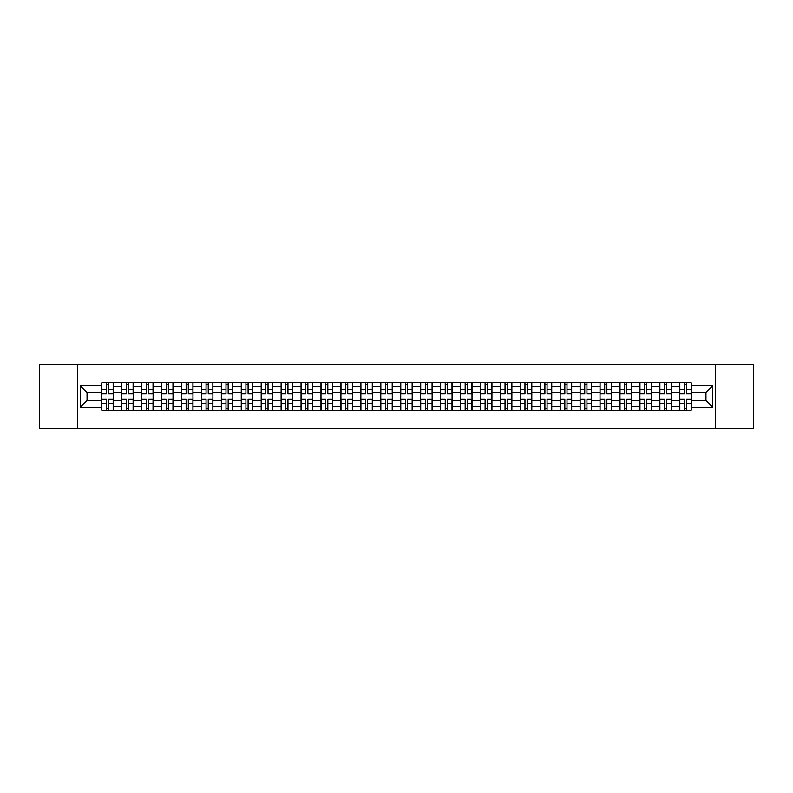 <?xml version="1.0" encoding="UTF-8"?>
<svg xmlns="http://www.w3.org/2000/svg" width="793" height="793" viewBox="0 0 793 793"><rect width="100%" height="100%" fill="white"/><g stroke="black" fill="none" stroke-linecap="round" stroke-linejoin="round"><path stroke-width="1.19" d="M715.276 428.438L753.35 428.438L753.35 364.562L39.65 364.562L39.65 428.438L715.276 428.438L715.276 364.562M121.676 410.239L121.676 386.667L113.24 386.667L113.24 410.239M113.24 386.667L113.24 382.761M121.676 386.667L121.676 382.761M133.174 382.761L133.174 410.239M141.61 410.239L141.61 382.761M153.108 382.761L153.108 410.239M161.534 410.239L161.534 382.761M173.033 382.761L173.033 410.239M181.468 410.239L181.468 382.761M192.967 382.761L192.967 410.239M201.402 410.239L201.402 382.761M212.901 382.761L212.901 410.239M221.336 410.239L221.336 382.761M232.835 382.761L232.835 410.239M241.26 410.239L241.26 382.761M252.759 382.761L252.759 410.239M261.194 410.239L261.194 382.761M272.693 382.761L272.693 410.239M281.128 410.239L281.128 382.761M292.627 382.761L292.627 410.239M301.062 410.239L301.062 382.761M312.561 382.761L312.561 410.239M320.987 410.239L320.987 382.761M332.485 382.761L332.485 410.239M340.921 410.239L340.921 382.761M352.419 382.761L352.419 410.239M360.855 410.239L360.855 382.761M372.353 382.761L372.353 410.239M380.789 410.239L380.789 382.761M392.287 382.761L392.287 410.239M400.713 410.239L400.713 382.761M412.211 382.761L412.211 410.239M420.647 410.239L420.647 382.761M432.145 382.761L432.145 410.239M440.581 410.239L440.581 382.761M452.079 382.761L452.079 410.239M460.515 410.239L460.515 382.761M472.013 382.761L472.013 410.239M480.439 410.239L480.439 382.761M491.938 382.761L491.938 410.239M500.373 410.239L500.373 382.761M511.872 382.761L511.872 410.239M520.307 410.239L520.307 382.761M531.806 382.761L531.806 410.239M540.241 410.239L540.241 382.761M551.74 382.761L551.74 410.239M560.165 410.239L560.165 382.761M571.664 382.761L571.664 410.239M580.099 410.239L580.099 382.761M591.598 382.761L591.598 410.239M600.033 410.239L600.033 382.761M611.532 382.761L611.532 410.239M619.967 410.239L619.967 382.761M631.466 382.761L631.466 410.239M639.892 410.239L639.892 382.761M651.39 382.761L651.39 410.239M659.826 410.239L659.826 382.761M671.324 382.761L671.324 410.239M679.76 410.239L679.76 382.761M679.76 400.465L671.324 400.465M659.826 400.465L651.39 400.465M639.892 400.465L631.466 400.465M619.967 400.465L611.532 400.465M600.033 400.465L591.598 400.465M580.099 400.465L571.664 400.465M560.165 400.465L551.74 400.465M540.241 400.465L531.806 400.465M520.307 400.465L511.872 400.465M500.373 400.465L491.938 400.465M480.439 400.465L472.013 400.465M460.515 400.465L452.079 400.465M440.581 400.465L432.145 400.465M420.647 400.465L412.211 400.465M400.713 400.465L392.287 400.465M380.789 400.465L372.353 400.465M360.855 400.465L352.419 400.465M340.921 400.465L332.485 400.465M320.987 400.465L312.561 400.465M301.062 400.465L292.627 400.465M281.128 400.465L272.693 400.465M261.194 400.465L252.759 400.465M241.26 400.465L232.835 400.465M221.336 400.465L212.901 400.465M201.402 400.465L192.967 400.465M181.468 400.465L173.033 400.465M161.534 400.465L153.108 400.465M141.61 400.465L133.174 400.465M121.676 400.465L113.24 400.465M679.76 392.535L671.324 392.535M659.826 392.535L651.39 392.535M639.892 392.535L631.466 392.535M619.967 392.535L611.532 392.535M600.033 392.535L591.598 392.535M580.099 392.535L571.664 392.535M560.165 392.535L551.74 392.535M540.241 392.535L531.806 392.535M520.307 392.535L511.872 392.535M500.373 392.535L491.938 392.535M480.439 392.535L472.013 392.535M460.515 392.535L452.079 392.535M440.581 392.535L432.145 392.535M420.647 392.535L412.211 392.535M400.713 392.535L392.287 392.535M380.789 392.535L372.353 392.535M360.855 392.535L352.419 392.535M340.921 392.535L332.485 392.535M320.987 392.535L312.561 392.535M301.062 392.535L292.627 392.535M281.128 392.535L272.693 392.535M261.194 392.535L252.759 392.535M241.26 392.535L232.835 392.535M221.336 392.535L212.901 392.535M201.402 392.535L192.967 392.535M181.468 392.535L173.033 392.535M161.534 392.535L153.108 392.535M141.61 392.535L133.174 392.535M121.676 392.535L113.24 392.535M87.052 400.465L101.742 400.465L101.742 392.535L87.052 392.535L87.052 400.465L80.281 407.235L80.281 385.765L101.742 385.765L101.742 392.535M691.258 392.535L691.258 400.465L705.948 400.465L705.948 392.535L691.258 392.535L691.258 382.761L101.742 382.761L101.742 385.765M691.258 385.765L712.719 385.765L712.719 407.235L691.258 407.235L691.258 400.465M101.742 400.465L101.742 410.239L691.258 410.239L691.258 407.235M101.742 407.235L80.281 407.235M77.724 428.438L77.724 364.562M108.582 408.316L106.411 408.316M106.411 384.684L108.582 384.684M128.516 408.316L126.335 408.316M126.335 384.684L128.516 384.684M148.44 408.316L146.269 408.316M146.269 384.684L148.44 384.684M168.374 408.316L166.203 408.316M166.203 384.684L168.374 384.684M188.308 408.316L186.137 408.316M186.137 384.684L188.308 384.684M208.242 408.316L206.061 408.316M206.061 384.684L208.242 384.684M228.166 408.316L225.995 408.316M225.995 384.684L228.166 384.684M248.1 408.316L245.929 408.316M245.929 384.684L248.1 384.684M268.034 408.316L265.863 408.316M265.863 384.684L268.034 384.684M287.958 408.316L285.787 408.316M285.787 384.684L287.958 384.684M307.892 408.316L305.721 408.316M305.721 384.684L307.892 384.684M327.826 408.316L325.655 408.316M325.655 384.684L327.826 384.684M347.76 408.316L345.589 408.316M345.589 384.684L347.76 384.684M367.684 408.316L365.514 408.316M365.514 384.684L367.684 384.684M387.618 408.316L385.448 408.316M385.448 384.684L387.618 384.684M407.552 408.316L405.382 408.316M405.382 384.684L407.552 384.684M427.486 408.316L425.316 408.316M425.316 384.684L427.486 384.684M447.411 408.316L445.24 408.316M445.24 384.684L447.411 384.684M467.345 408.316L465.174 408.316M465.174 384.684L467.345 384.684M487.279 408.316L485.108 408.316M485.108 384.684L487.279 384.684M507.213 408.316L505.042 408.316M505.042 384.684L507.213 384.684M527.137 408.316L524.966 408.316M524.966 384.684L527.137 384.684M547.071 408.316L544.9 408.316M544.9 384.684L547.071 384.684M567.005 408.316L564.834 408.316M564.834 384.684L567.005 384.684M586.939 408.316L584.758 408.316M584.758 384.684L586.939 384.684M606.863 408.316L604.692 408.316M604.692 384.684L606.863 384.684M626.797 408.316L624.626 408.316M624.626 384.684L626.797 384.684M646.731 408.316L644.56 408.316M644.56 384.684L646.731 384.684M666.665 408.316L664.484 408.316M664.484 384.684L666.665 384.684M686.589 408.316L684.418 408.316M684.418 384.684L686.589 384.684M80.281 385.765L87.052 392.535M705.948 400.465L712.719 407.235M705.948 392.535L712.719 385.765M108.582 393.754L108.582 382.89L113.181 382.89L113.181 393.754L108.582 393.754M106.411 384.555L108.582 384.555M110.435 382.89L101.811 382.89L101.811 393.754L106.411 393.754L106.411 382.89L104.557 382.89M106.411 399.246L106.411 410.11L101.811 410.11L101.811 399.246L106.411 399.246M108.582 408.445L106.411 408.445M104.557 410.11L113.181 410.11L113.181 399.246L108.582 399.246L108.582 410.11L110.435 410.11M128.516 393.754L128.516 382.89L133.115 382.89L133.115 393.754L128.516 393.754M126.335 384.555L128.516 384.555M130.359 382.89L121.735 382.89L121.735 393.754L126.335 393.754L126.335 382.89L124.491 382.89M148.44 393.754L148.44 382.89L153.039 382.89L153.039 393.754L148.44 393.754M146.269 384.555L148.44 384.555M150.293 382.89L141.669 382.89L141.669 393.754L146.269 393.754L146.269 382.89L144.415 382.89M168.374 393.754L168.374 382.89L172.973 382.89L172.973 393.754L168.374 393.754M166.203 384.555L168.374 384.555M170.227 382.89L161.603 382.89L161.603 393.754L166.203 393.754L166.203 382.89L164.349 382.89M126.335 399.246L126.335 410.11L121.735 410.11L121.735 399.246L126.335 399.246M128.516 408.445L126.335 408.445M124.491 410.11L133.115 410.11L133.115 399.246L128.516 399.246L128.516 410.11L130.359 410.11M146.269 399.246L146.269 410.11L141.669 410.11L141.669 399.246L146.269 399.246M148.44 408.445L146.269 408.445M144.415 410.11L153.039 410.11L153.039 399.246L148.44 399.246L148.44 410.11L150.293 410.11M166.203 399.246L166.203 410.11L161.603 410.11L161.603 399.246L166.203 399.246M168.374 408.445L166.203 408.445M164.349 410.11L172.973 410.11L172.973 399.246L168.374 399.246L168.374 410.11L170.227 410.11M188.308 393.754L188.308 382.89L192.907 382.89L192.907 393.754L188.308 393.754M186.137 384.555L188.308 384.555M190.161 382.89L181.538 382.89L181.538 393.754L186.137 393.754L186.137 382.89L184.283 382.89M208.242 393.754L208.242 382.89L212.841 382.89L212.841 393.754L208.242 393.754M206.061 384.555L208.242 384.555M210.086 382.89L201.462 382.89L201.462 393.754L206.061 393.754L206.061 382.89L204.217 382.89M186.137 399.246L186.137 410.11L181.538 410.11L181.538 399.246L186.137 399.246M188.308 408.445L186.137 408.445M184.283 410.11L192.907 410.11L192.907 399.246L188.308 399.246L188.308 410.11L190.161 410.11M206.061 399.246L206.061 410.11L201.462 410.11L201.462 399.246L206.061 399.246M208.242 408.445L206.061 408.445M204.217 410.11L212.841 410.11L212.841 399.246L208.242 399.246L208.242 410.11L210.086 410.11M228.166 393.754L228.166 382.89L232.765 382.89L232.765 393.754L228.166 393.754M225.995 384.555L228.166 384.555M230.02 382.89L221.396 382.89L221.396 393.754L225.995 393.754L225.995 382.89L224.141 382.89M248.1 393.754L248.1 382.89L252.699 382.89L252.699 393.754L248.1 393.754M245.929 384.555L248.1 384.555M249.954 382.89L241.33 382.89L241.33 393.754L245.929 393.754L245.929 382.89L244.075 382.89M268.034 393.754L268.034 382.89L272.633 382.89L272.633 393.754L268.034 393.754M265.863 384.555L268.034 384.555M269.888 382.89L261.264 382.89L261.264 393.754L265.863 393.754L265.863 382.89L264.01 382.89M287.958 393.754L287.958 382.89L292.567 382.89L292.567 393.754L287.958 393.754M285.787 384.555L287.958 384.555M289.812 382.89L281.188 382.89L281.188 393.754L285.787 393.754L285.787 382.89L283.934 382.89M307.892 393.754L307.892 382.89L312.492 382.89L312.492 393.754L307.892 393.754M305.721 384.555L307.892 384.555M309.746 382.89L301.122 382.89L301.122 393.754L305.721 393.754L305.721 382.89L303.868 382.89M327.826 393.754L327.826 382.89L332.426 382.89L332.426 393.754L327.826 393.754M325.655 384.555L327.826 384.555M329.68 382.89L321.056 382.89L321.056 393.754L325.655 393.754L325.655 382.89L323.802 382.89M347.76 393.754L347.76 382.89L352.36 382.89L352.36 393.754L347.76 393.754M345.589 384.555L347.76 384.555M349.614 382.89L340.99 382.89L340.99 393.754L345.589 393.754L345.589 382.89L343.736 382.89M367.684 393.754L367.684 382.89L372.284 382.89L372.284 393.754L367.684 393.754M365.514 384.555L367.684 384.555M369.538 382.89L360.914 382.89L360.914 393.754L365.514 393.754L365.514 382.89L363.66 382.89M225.995 399.246L225.995 410.11L221.396 410.11L221.396 399.246L225.995 399.246M228.166 408.445L225.995 408.445M224.141 410.11L232.765 410.11L232.765 399.246L228.166 399.246L228.166 410.11L230.02 410.11M245.929 399.246L245.929 410.11L241.33 410.11L241.33 399.246L245.929 399.246M248.1 408.445L245.929 408.445M244.075 410.11L252.699 410.11L252.699 399.246L248.1 399.246L248.1 410.11L249.954 410.11M265.863 399.246L265.863 410.11L261.264 410.11L261.264 399.246L265.863 399.246M268.034 408.445L265.863 408.445M264.01 410.11L272.633 410.11L272.633 399.246L268.034 399.246L268.034 410.11L269.888 410.11M285.787 399.246L285.787 410.11L281.188 410.11L281.188 399.246L285.787 399.246M287.958 408.445L285.787 408.445M283.934 410.11L292.567 410.11L292.567 399.246L287.958 399.246L287.958 410.11L289.812 410.11M305.721 399.246L305.721 410.11L301.122 410.11L301.122 399.246L305.721 399.246M307.892 408.445L305.721 408.445M303.868 410.11L312.492 410.11L312.492 399.246L307.892 399.246L307.892 410.11L309.746 410.11M325.655 399.246L325.655 410.11L321.056 410.11L321.056 399.246L325.655 399.246M327.826 408.445L325.655 408.445M323.802 410.11L332.426 410.11L332.426 399.246L327.826 399.246L327.826 410.11L329.68 410.11M345.589 399.246L345.589 410.11L340.99 410.11L340.99 399.246L345.589 399.246M347.76 408.445L345.589 408.445M343.736 410.11L352.36 410.11L352.36 399.246L347.76 399.246L347.76 410.11L349.614 410.11M365.514 399.246L365.514 410.11L360.914 410.11L360.914 399.246L365.514 399.246M367.684 408.445L365.514 408.445M363.66 410.11L372.284 410.11L372.284 399.246L367.684 399.246L367.684 410.11L369.538 410.11M387.618 393.754L387.618 382.89L392.218 382.89L392.218 393.754L387.618 393.754M385.448 384.555L387.618 384.555M389.472 382.89L380.848 382.89L380.848 393.754L385.448 393.754L385.448 382.89L383.594 382.89M407.552 393.754L407.552 382.89L412.152 382.89L412.152 393.754L407.552 393.754M405.382 384.555L407.552 384.555M409.406 382.89L400.782 382.89L400.782 393.754L405.382 393.754L405.382 382.89L403.528 382.89M427.486 393.754L427.486 382.89L432.086 382.89L432.086 393.754L427.486 393.754M425.316 384.555L427.486 384.555M429.34 382.89L420.716 382.89L420.716 393.754L425.316 393.754L425.316 382.89L423.462 382.89M447.411 393.754L447.411 382.89L452.01 382.89L452.01 393.754L447.411 393.754M445.24 384.555L447.411 384.555M449.264 382.89L440.64 382.89L440.64 393.754L445.24 393.754L445.24 382.89L443.386 382.89M467.345 393.754L467.345 382.89L471.944 382.89L471.944 393.754L467.345 393.754M465.174 384.555L467.345 384.555M469.198 382.89L460.574 382.89L460.574 393.754L465.174 393.754L465.174 382.89L463.32 382.89M487.279 393.754L487.279 382.89L491.878 382.89L491.878 393.754L487.279 393.754M485.108 384.555L487.279 384.555M489.132 382.89L480.508 382.89L480.508 393.754L485.108 393.754L485.108 382.89L483.254 382.89M507.213 393.754L507.213 382.89L511.812 382.89L511.812 393.754L507.213 393.754M505.042 384.555L507.213 384.555M509.066 382.89L500.433 382.89L500.433 393.754L505.042 393.754L505.042 382.89L503.188 382.89M527.137 393.754L527.137 382.89L531.736 382.89L531.736 393.754L527.137 393.754M524.966 384.555L527.137 384.555M528.99 382.89L520.367 382.89L520.367 393.754L524.966 393.754L524.966 382.89L523.112 382.89M547.071 393.754L547.071 382.89L551.67 382.89L551.67 393.754L547.071 393.754M544.9 384.555L547.071 384.555M548.925 382.89L540.301 382.89L540.301 393.754L544.9 393.754L544.9 382.89L543.046 382.89M567.005 393.754L567.005 382.89L571.604 382.89L571.604 393.754L567.005 393.754M564.834 384.555L567.005 384.555M568.859 382.89L560.235 382.89L560.235 393.754L564.834 393.754L564.834 382.89L562.98 382.89M586.939 393.754L586.939 382.89L591.538 382.89L591.538 393.754L586.939 393.754M584.758 384.555L586.939 384.555M588.783 382.89L580.159 382.89L580.159 393.754L584.758 393.754L584.758 382.89L582.914 382.89M606.863 393.754L606.863 382.89L611.462 382.89L611.462 393.754L606.863 393.754M604.692 384.555L606.863 384.555M608.717 382.89L600.093 382.89L600.093 393.754L604.692 393.754L604.692 382.89L602.839 382.89M626.797 393.754L626.797 382.89L631.397 382.89L631.397 393.754L626.797 393.754M624.626 384.555L626.797 384.555M628.651 382.89L620.027 382.89L620.027 393.754L624.626 393.754L624.626 382.89L622.773 382.89M646.731 393.754L646.731 382.89L651.331 382.89L651.331 393.754L646.731 393.754M644.56 384.555L646.731 384.555M648.585 382.89L639.961 382.89L639.961 393.754L644.56 393.754L644.56 382.89L642.707 382.89M666.665 393.754L666.665 382.89L671.265 382.89L671.265 393.754L666.665 393.754M664.484 384.555L666.665 384.555M668.509 382.89L659.885 382.89L659.885 393.754L664.484 393.754L664.484 382.89L662.641 382.89M385.448 399.246L385.448 410.11L380.848 410.11L380.848 399.246L385.448 399.246M387.618 408.445L385.448 408.445M383.594 410.11L392.218 410.11L392.218 399.246L387.618 399.246L387.618 410.11L389.472 410.11M405.382 399.246L405.382 410.11L400.782 410.11L400.782 399.246L405.382 399.246M407.552 408.445L405.382 408.445M403.528 410.11L412.152 410.11L412.152 399.246L407.552 399.246L407.552 410.11L409.406 410.11M425.316 399.246L425.316 410.11L420.716 410.11L420.716 399.246L425.316 399.246M427.486 408.445L425.316 408.445M423.462 410.11L432.086 410.11L432.086 399.246L427.486 399.246L427.486 410.11L429.34 410.11M445.24 399.246L445.24 410.11L440.64 410.11L440.64 399.246L445.24 399.246M447.411 408.445L445.24 408.445M443.386 410.11L452.01 410.11L452.01 399.246L447.411 399.246L447.411 410.11L449.264 410.11M465.174 399.246L465.174 410.11L460.574 410.11L460.574 399.246L465.174 399.246M467.345 408.445L465.174 408.445M463.32 410.11L471.944 410.11L471.944 399.246L467.345 399.246L467.345 410.11L469.198 410.11M485.108 399.246L485.108 410.11L480.508 410.11L480.508 399.246L485.108 399.246M487.279 408.445L485.108 408.445M483.254 410.11L491.878 410.11L491.878 399.246L487.279 399.246L487.279 410.11L489.132 410.11M505.042 399.246L505.042 410.11L500.433 410.11L500.433 399.246L505.042 399.246M507.213 408.445L505.042 408.445M503.188 410.11L511.812 410.11L511.812 399.246L507.213 399.246L507.213 410.11L509.066 410.11M524.966 399.246L524.966 410.11L520.367 410.11L520.367 399.246L524.966 399.246M527.137 408.445L524.966 408.445M523.112 410.11L531.736 410.11L531.736 399.246L527.137 399.246L527.137 410.11L528.99 410.11M544.9 399.246L544.9 410.11L540.301 410.11L540.301 399.246L544.9 399.246M547.071 408.445L544.9 408.445M543.046 410.11L551.67 410.11L551.67 399.246L547.071 399.246L547.071 410.11L548.925 410.11M564.834 399.246L564.834 410.11L560.235 410.11L560.235 399.246L564.834 399.246M567.005 408.445L564.834 408.445M562.98 410.11L571.604 410.11L571.604 399.246L567.005 399.246L567.005 410.11L568.859 410.11M584.758 399.246L584.758 410.11L580.159 410.11L580.159 399.246L584.758 399.246M586.939 408.445L584.758 408.445M582.914 410.11L591.538 410.11L591.538 399.246L586.939 399.246L586.939 410.11L588.783 410.11M604.692 399.246L604.692 410.11L600.093 410.11L600.093 399.246L604.692 399.246M606.863 408.445L604.692 408.445M602.839 410.11L611.462 410.11L611.462 399.246L606.863 399.246L606.863 410.11L608.717 410.11M624.626 399.246L624.626 410.11L620.027 410.11L620.027 399.246L624.626 399.246M626.797 408.445L624.626 408.445M622.773 410.11L631.397 410.11L631.397 399.246L626.797 399.246L626.797 410.11L628.651 410.11M644.56 399.246L644.56 410.11L639.961 410.11L639.961 399.246L644.56 399.246M646.731 408.445L644.56 408.445M642.707 410.11L651.331 410.11L651.331 399.246L646.731 399.246L646.731 410.11L648.585 410.11M664.484 399.246L664.484 410.11L659.885 410.11L659.885 399.246L664.484 399.246M666.665 408.445L664.484 408.445M662.641 410.11L671.265 410.11L671.265 399.246L666.665 399.246L666.665 410.11L668.509 410.11M686.589 393.754L686.589 382.89L691.189 382.89L691.189 393.754L686.589 393.754M684.418 384.555L686.589 384.555M688.443 382.89L679.819 382.89L679.819 393.754L684.418 393.754L684.418 382.89L682.565 382.89M684.418 399.246L684.418 410.11L679.819 410.11L679.819 399.246L684.418 399.246M686.589 408.445L684.418 408.445M682.565 410.11L691.189 410.11L691.189 399.246L686.589 399.246L686.589 410.11L688.443 410.11M659.826 386.667L651.39 386.667M639.892 386.667L631.466 386.667M619.967 386.667L611.532 386.667M600.033 386.667L591.598 386.667M580.099 386.667L571.664 386.667M560.165 386.667L551.74 386.667M540.241 386.667L531.806 386.667M520.307 386.667L511.872 386.667M500.373 386.667L491.938 386.667M480.439 386.667L472.013 386.667M460.515 386.667L452.079 386.667M440.581 386.667L432.145 386.667M420.647 386.667L412.211 386.667M400.713 386.667L392.287 386.667M380.789 386.667L372.353 386.667M360.855 386.667L352.419 386.667M340.921 386.667L332.485 386.667M320.987 386.667L312.561 386.667M301.062 386.667L292.627 386.667M281.128 386.667L272.693 386.667M261.194 386.667L252.759 386.667M241.26 386.667L232.835 386.667M221.336 386.667L212.901 386.667M201.402 386.667L192.967 386.667M181.468 386.667L173.033 386.667M161.534 386.667L153.108 386.667M141.61 386.667L133.174 386.667M679.76 386.667L671.324 386.667M659.826 406.333L651.39 406.333M639.892 406.333L631.466 406.333M619.967 406.333L611.532 406.333M600.033 406.333L591.598 406.333M580.099 406.333L571.664 406.333M560.165 406.333L551.74 406.333M540.241 406.333L531.806 406.333M520.307 406.333L511.872 406.333M500.373 406.333L491.938 406.333M480.439 406.333L472.013 406.333M460.515 406.333L452.079 406.333M440.581 406.333L432.145 406.333M420.647 406.333L412.211 406.333M400.713 406.333L392.287 406.333M380.789 406.333L372.353 406.333M360.855 406.333L352.419 406.333M340.921 406.333L332.485 406.333M320.987 406.333L312.561 406.333M301.062 406.333L292.627 406.333M281.128 406.333L272.693 406.333M261.194 406.333L252.759 406.333M241.26 406.333L232.835 406.333M221.336 406.333L212.901 406.333M201.402 406.333L192.967 406.333M181.468 406.333L173.033 406.333M161.534 406.333L153.108 406.333M141.61 406.333L133.174 406.333M121.676 406.333L113.24 406.333M679.76 406.333L671.324 406.333M108.582 393.487L113.181 393.487M108.582 389.165L113.181 389.165M101.811 393.487L106.411 393.487M101.811 389.165L106.411 389.165M106.411 399.513L101.811 399.513M106.411 403.835L101.811 403.835M113.181 399.513L108.582 399.513M113.181 403.835L108.582 403.835M128.516 393.487L133.115 393.487M128.516 389.165L133.115 389.165M121.735 393.487L126.335 393.487M121.735 389.165L126.335 389.165M148.44 393.487L153.039 393.487M148.44 389.165L153.039 389.165M141.669 393.487L146.269 393.487M141.669 389.165L146.269 389.165M168.374 393.487L172.973 393.487M168.374 389.165L172.973 389.165M161.603 393.487L166.203 393.487M161.603 389.165L166.203 389.165M126.335 399.513L121.735 399.513M126.335 403.835L121.735 403.835M133.115 399.513L128.516 399.513M133.115 403.835L128.516 403.835M146.269 399.513L141.669 399.513M146.269 403.835L141.669 403.835M153.039 399.513L148.44 399.513M153.039 403.835L148.44 403.835M166.203 399.513L161.603 399.513M166.203 403.835L161.603 403.835M172.973 399.513L168.374 399.513M172.973 403.835L168.374 403.835M188.308 393.487L192.907 393.487M188.308 389.165L192.907 389.165M181.538 393.487L186.137 393.487M181.538 389.165L186.137 389.165M208.242 393.487L212.841 393.487M208.242 389.165L212.841 389.165M201.462 393.487L206.061 393.487M201.462 389.165L206.061 389.165M186.137 399.513L181.538 399.513M186.137 403.835L181.538 403.835M192.907 399.513L188.308 399.513M192.907 403.835L188.308 403.835M206.061 399.513L201.462 399.513M206.061 403.835L201.462 403.835M212.841 399.513L208.242 399.513M212.841 403.835L208.242 403.835M228.166 393.487L232.765 393.487M228.166 389.165L232.765 389.165M221.396 393.487L225.995 393.487M221.396 389.165L225.995 389.165M248.1 393.487L252.699 393.487M248.1 389.165L252.699 389.165M241.33 393.487L245.929 393.487M241.33 389.165L245.929 389.165M268.034 393.487L272.633 393.487M268.034 389.165L272.633 389.165M261.264 393.487L265.863 393.487M261.264 389.165L265.863 389.165M287.958 393.487L292.567 393.487M287.958 389.165L292.567 389.165M281.188 393.487L285.787 393.487M281.188 389.165L285.787 389.165M307.892 393.487L312.492 393.487M307.892 389.165L312.492 389.165M301.122 393.487L305.721 393.487M301.122 389.165L305.721 389.165M327.826 393.487L332.426 393.487M327.826 389.165L332.426 389.165M321.056 393.487L325.655 393.487M321.056 389.165L325.655 389.165M347.76 393.487L352.36 393.487M347.76 389.165L352.36 389.165M340.99 393.487L345.589 393.487M340.99 389.165L345.589 389.165M367.684 393.487L372.284 393.487M367.684 389.165L372.284 389.165M360.914 393.487L365.514 393.487M360.914 389.165L365.514 389.165M225.995 399.513L221.396 399.513M225.995 403.835L221.396 403.835M232.765 399.513L228.166 399.513M232.765 403.835L228.166 403.835M245.929 399.513L241.33 399.513M245.929 403.835L241.33 403.835M252.699 399.513L248.1 399.513M252.699 403.835L248.1 403.835M265.863 399.513L261.264 399.513M265.863 403.835L261.264 403.835M272.633 399.513L268.034 399.513M272.633 403.835L268.034 403.835M285.787 399.513L281.188 399.513M285.787 403.835L281.188 403.835M292.567 399.513L287.958 399.513M292.567 403.835L287.958 403.835M305.721 399.513L301.122 399.513M305.721 403.835L301.122 403.835M312.492 399.513L307.892 399.513M312.492 403.835L307.892 403.835M325.655 399.513L321.056 399.513M325.655 403.835L321.056 403.835M332.426 399.513L327.826 399.513M332.426 403.835L327.826 403.835M345.589 399.513L340.99 399.513M345.589 403.835L340.99 403.835M352.36 399.513L347.76 399.513M352.36 403.835L347.76 403.835M365.514 399.513L360.914 399.513M365.514 403.835L360.914 403.835M372.284 399.513L367.684 399.513M372.284 403.835L367.684 403.835M387.618 393.487L392.218 393.487M387.618 389.165L392.218 389.165M380.848 393.487L385.448 393.487M380.848 389.165L385.448 389.165M407.552 393.487L412.152 393.487M407.552 389.165L412.152 389.165M400.782 393.487L405.382 393.487M400.782 389.165L405.382 389.165M427.486 393.487L432.086 393.487M427.486 389.165L432.086 389.165M420.716 393.487L425.316 393.487M420.716 389.165L425.316 389.165M447.411 393.487L452.01 393.487M447.411 389.165L452.01 389.165M440.64 393.487L445.24 393.487M440.64 389.165L445.24 389.165M467.345 393.487L471.944 393.487M467.345 389.165L471.944 389.165M460.574 393.487L465.174 393.487M460.574 389.165L465.174 389.165M487.279 393.487L491.878 393.487M487.279 389.165L491.878 389.165M480.508 393.487L485.108 393.487M480.508 389.165L485.108 389.165M507.213 393.487L511.812 393.487M507.213 389.165L511.812 389.165M500.433 393.487L505.042 393.487M500.433 389.165L505.042 389.165M527.137 393.487L531.736 393.487M527.137 389.165L531.736 389.165M520.367 393.487L524.966 393.487M520.367 389.165L524.966 389.165M547.071 393.487L551.67 393.487M547.071 389.165L551.67 389.165M540.301 393.487L544.9 393.487M540.301 389.165L544.9 389.165M567.005 393.487L571.604 393.487M567.005 389.165L571.604 389.165M560.235 393.487L564.834 393.487M560.235 389.165L564.834 389.165M586.939 393.487L591.538 393.487M586.939 389.165L591.538 389.165M580.159 393.487L584.758 393.487M580.159 389.165L584.758 389.165M606.863 393.487L611.462 393.487M606.863 389.165L611.462 389.165M600.093 393.487L604.692 393.487M600.093 389.165L604.692 389.165M626.797 393.487L631.397 393.487M626.797 389.165L631.397 389.165M620.027 393.487L624.626 393.487M620.027 389.165L624.626 389.165M646.731 393.487L651.331 393.487M646.731 389.165L651.331 389.165M639.961 393.487L644.56 393.487M639.961 389.165L644.56 389.165M666.665 393.487L671.265 393.487M666.665 389.165L671.265 389.165M659.885 393.487L664.484 393.487M659.885 389.165L664.484 389.165M385.448 399.513L380.848 399.513M385.448 403.835L380.848 403.835M392.218 399.513L387.618 399.513M392.218 403.835L387.618 403.835M405.382 399.513L400.782 399.513M405.382 403.835L400.782 403.835M412.152 399.513L407.552 399.513M412.152 403.835L407.552 403.835M425.316 399.513L420.716 399.513M425.316 403.835L420.716 403.835M432.086 399.513L427.486 399.513M432.086 403.835L427.486 403.835M445.24 399.513L440.64 399.513M445.24 403.835L440.64 403.835M452.01 399.513L447.411 399.513M452.01 403.835L447.411 403.835M465.174 399.513L460.574 399.513M465.174 403.835L460.574 403.835M471.944 399.513L467.345 399.513M471.944 403.835L467.345 403.835M485.108 399.513L480.508 399.513M485.108 403.835L480.508 403.835M491.878 399.513L487.279 399.513M491.878 403.835L487.279 403.835M505.042 399.513L500.433 399.513M505.042 403.835L500.433 403.835M511.812 399.513L507.213 399.513M511.812 403.835L507.213 403.835M524.966 399.513L520.367 399.513M524.966 403.835L520.367 403.835M531.736 399.513L527.137 399.513M531.736 403.835L527.137 403.835M544.9 399.513L540.301 399.513M544.9 403.835L540.301 403.835M551.67 399.513L547.071 399.513M551.67 403.835L547.071 403.835M564.834 399.513L560.235 399.513M564.834 403.835L560.235 403.835M571.604 399.513L567.005 399.513M571.604 403.835L567.005 403.835M584.758 399.513L580.159 399.513M584.758 403.835L580.159 403.835M591.538 399.513L586.939 399.513M591.538 403.835L586.939 403.835M604.692 399.513L600.093 399.513M604.692 403.835L600.093 403.835M611.462 399.513L606.863 399.513M611.462 403.835L606.863 403.835M624.626 399.513L620.027 399.513M624.626 403.835L620.027 403.835M631.397 399.513L626.797 399.513M631.397 403.835L626.797 403.835M644.56 399.513L639.961 399.513M644.56 403.835L639.961 403.835M651.331 399.513L646.731 399.513M651.331 403.835L646.731 403.835M664.484 399.513L659.885 399.513M664.484 403.835L659.885 403.835M671.265 399.513L666.665 399.513M671.265 403.835L666.665 403.835M686.589 393.487L691.189 393.487M686.589 389.165L691.189 389.165M679.819 393.487L684.418 393.487M679.819 389.165L684.418 389.165M684.418 399.513L679.819 399.513M684.418 403.835L679.819 403.835M691.189 399.513L686.589 399.513M691.189 403.835L686.589 403.835"/></g></svg>
